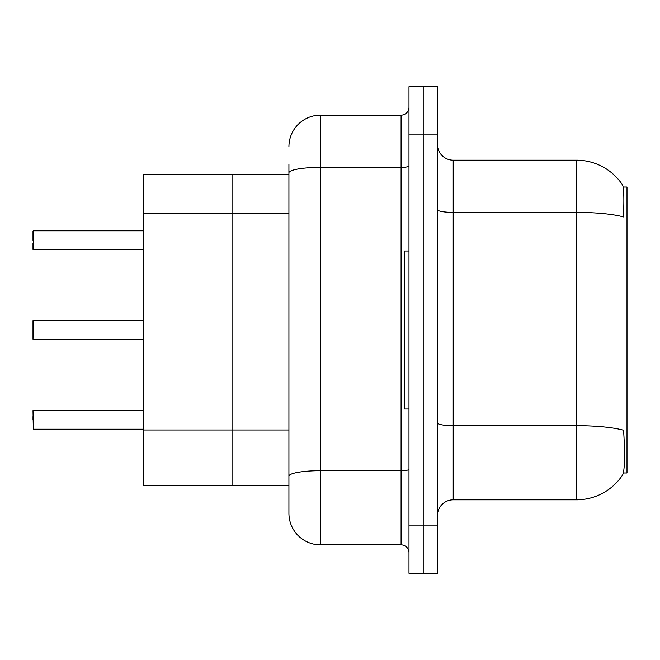 <?xml version="1.0" encoding="UTF-8"?>
<svg xmlns="http://www.w3.org/2000/svg" width="660" height="660" viewBox="0 0 660 660"><rect width="100%" height="100%" fill="white"/><g stroke="black" fill="none" stroke-linecap="round" stroke-linejoin="round"><path stroke-width="0.99" d="M288.923 495.874L288.923 485.611L232.056 485.611L232.056 174.388L143.583 174.388L143.583 485.611L232.056 485.611L232.056 174.388L288.923 174.388M623.378 472.972L627 472.972L627 187.027L623.18 187.027M453.222 499.826L576.444 499.826A55.291 55.291 0 0 0 622.677 474.87L622.363 475.34L622.677 474.87C624.574 470.415 625.004 457.677 623.972 436.639L623.568 430.237A55.291 9.603 180 0 0 576.444 425.659L576.444 160.174A55.291 55.291 0 0 1 622.363 184.66L622.363 184.66A55.291 55.291 0 0 0 576.444 160.174L453.222 160.174A15.799 15.799 0 0 1 437.423 144.375A15.799 15.799 0 0 0 453.222 160.174L453.222 499.826A15.799 15.799 0 0 0 437.423 515.625M423.209 525.896L423.209 573.284L437.423 573.284L437.423 525.896L423.209 525.896L423.209 573.284L408.986 573.284L408.986 525.896L423.209 525.896L423.209 134.104L423.209 525.896M408.986 525.896L408.986 86.716L423.209 86.716L423.209 134.104L423.209 86.716L437.423 86.716L437.423 525.896M437.423 209.649A15.799 2.747 -0 0 0 453.222 212.388L576.444 212.388A55.291 9.603 180 0 1 623.452 216.934C624.212 198.743 623.906 188.075 622.553 184.948A55.291 55.291 0 0 0 576.444 160.174A55.291 55.291 0 0 1 622.553 184.948M288.923 146.743A31.597 31.597 0 0 1 320.521 115.145L320.521 544.855A31.597 31.597 0 0 1 288.923 513.257L288.923 164.125M288.923 513.257A31.597 31.597 0 0 0 320.521 544.855L401.09 544.855A7.895 7.895 0 0 1 408.986 552.75A7.895 7.895 0 0 0 401.09 544.855L401.09 115.145A7.895 7.895 0 0 0 408.986 107.25M320.521 115.145L401.09 115.145M288.923 481.66L288.923 476.173A31.597 5.486 180 0 1 320.521 470.687L401.09 470.687A7.895 1.369 0 0 0 408.986 469.318M33 419.735L33 416.575M33 320.842L33 339.166L33.313 320.529L143.583 320.529M33.313 230.802L33.313 249.744L33.313 230.802L143.583 230.802M33 237.113L33 231.115L33 237.113M408.986 251.014L404.25 251.014L404.25 408.986L408.986 408.986M33 410.57L33.313 429.198L143.583 429.198M33 249.43L33 243.424M33 240.265L33 231.115M288.923 429.982L143.583 429.982M288.923 213.551L143.583 213.551M576.444 499.826L576.444 425.659L453.222 425.659A15.799 2.747 0 0 1 437.423 422.92M437.423 134.104L408.986 134.104M288.923 172.854A31.597 5.486 180 0 1 320.521 167.368L401.09 167.368A7.895 1.369 0 0 0 408.986 165.998M33.313 320.529L33 339.166M33.313 410.256L143.583 410.256M33.313 339.479L143.583 339.479M33.313 249.744L143.583 249.744"/></g></svg>
